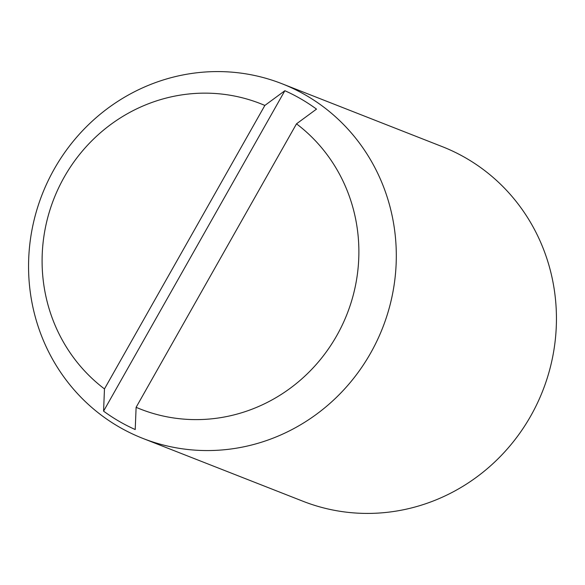 <?xml version="1.0" encoding="UTF-8"?>
<svg xmlns="http://www.w3.org/2000/svg" width="585" height="585" viewBox="0 0 585 585"><rect width="100%" height="100%" fill="white"/><g stroke="black" fill="none" stroke-linecap="round" stroke-linejoin="round"><path stroke-width="0.88" d="M142.82 438.392L302.964 501.25A190.491 182.834 -68.6 0 0 537.205 403.548A190.491 182.834 -68.6 0 0 466.296 158.272A190.491 182.834 -68.6 0 0 442.18 146.608L282.036 83.75A190.491 182.834 -68.6 0 0 47.794 181.452A190.491 182.834 -68.6 0 0 118.704 426.728A190.491 182.834 -68.6 0 0 142.82 438.392A190.491 182.834 -68.6 0 0 377.069 340.689A190.491 182.834 -68.6 0 0 306.152 95.406A190.491 182.834 -68.6 0 0 282.036 83.75M136.115 407.321L135.215 429.544A185.218 177.767 111.4 0 1 118.916 421.2A185.218 177.767 111.4 0 1 103.574 411.145L284.866 90.719A185.218 177.767 111.4 0 1 301.165 99.062A185.218 177.767 111.4 0 1 316.507 109.117L296.5 123.837L136.115 407.321A164.1 157.504 -68.6 0 0 336.763 335.629A164.1 157.504 -68.6 0 0 296.5 123.837M103.574 411.145L104.474 388.915L264.859 105.439L284.866 90.719M264.859 105.439A164.1 157.504 -68.6 0 0 64.211 177.131A164.1 157.504 -68.6 0 0 104.474 388.915"/></g></svg>
